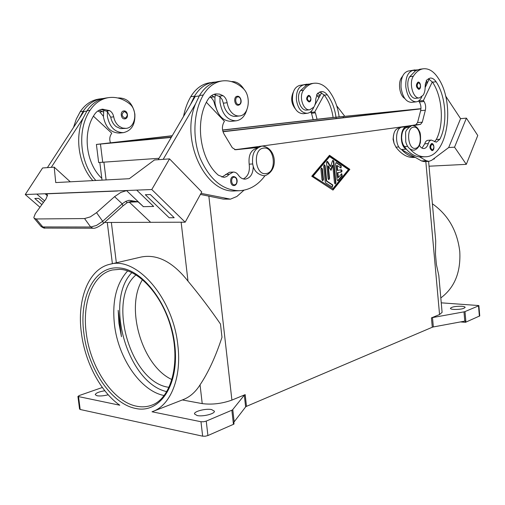 <?xml version="1.0" encoding="UTF-8"?>
<svg xmlns="http://www.w3.org/2000/svg" width="505" height="505" viewBox="0 0 505 505"><rect width="100%" height="100%" fill="white"/><g stroke="black" fill="none" stroke-linecap="round" stroke-linejoin="round"><path stroke-width="0.76" d="M164.232 395.535C140.699 391.23 118.252 358.108 114.484 324.728C111.94 301.34 116.327 283.4 127.658 270.907M234.244 185.512L233.935 185.55C230.027 185.941 229.346 176.996 233.259 176.58L233.525 176.554C238.916 177.293 237.508 185.234 234.288 185.505L233.935 185.55M209.935 96.979L210.534 97.345C212.681 98.828 214.044 101.139 214.619 104.276L217.661 112.135M253.239 166.088C253.207 173.739 250.524 178.088 245.203 179.136C242.539 179.18 240.241 177.817 238.309 175.033C236.908 173.013 235.223 172.028 233.247 172.066L229.365 174.238L226.808 176.447L224.693 177.211L223.816 177.312L218.356 175.184C200.094 159.845 194.469 121.434 207.681 99.958C209.79 96.43 212.523 94.41 215.887 93.898L219.53 94.113L223.065 95.691C225.205 97.2 226.568 99.548 227.143 102.723C227.951 107.338 229.8 110.948 232.685 113.549C234.844 115.38 237.11 116.182 239.484 115.954C249.255 115.5 251.604 95.357 242.785 88.104C236.391 82.416 229.497 80.03 222.124 80.945C214.486 82.176 208.205 86.86 203.294 94.997C193.497 111.769 192.14 137.6 200.081 158.027C209.512 179.445 222.591 190.347 239.332 190.739C249.514 190.139 258.074 185.12 264.999 175.689M246.762 110.052C244.748 116.428 241.201 120.02 236.106 120.815C227.603 120.525 222.232 114.382 219.991 102.382L219.946 96.695L222.137 99.491L223.349 103.19C224.163 107.792 226.013 111.384 228.891 113.978C231.056 115.796 233.323 116.598 235.696 116.371L239.484 115.954M101.057 109.465L107.35 111.466L107.388 116.51C109.591 127.102 114.925 132.48 123.403 132.645C131.521 130.732 135.34 124.546 134.867 114.092C132.689 103.304 127.203 97.926 118.416 97.945L117.968 98.02M123.403 132.645L119.464 133.055C110.993 132.903 105.652 127.55 103.456 117.002L103.778 109.837M124.792 118.871L124.855 118.864C128.983 118.681 127.916 110.292 123.845 110.942L123.725 110.955C119.761 111.264 120.865 119.439 124.792 118.871M432.116 150.604L431.996 150.616C429.408 148.552 429.237 146.216 431.497 143.597L431.598 143.584C434.249 142.959 434.893 150.503 432.16 150.597L431.996 150.616M415.116 157.301L413.658 157.459C407.295 157.718 401.38 154.278 395.907 147.138L394.045 143.3L393.294 138.553C393.464 132.417 395.295 128.939 398.792 128.112L400.029 128.011M404.764 98.469C399.72 95.729 397.694 83.148 401.462 77.738L402.7 75.984M419.459 145.415C420.722 147.542 422.186 148.577 423.853 148.527C425.86 148.274 427.344 146.627 428.284 143.571C428.953 141.419 429.982 140.251 431.377 140.074L436.326 142.17L439.836 139.266C447.84 123.971 446.073 96.386 436.074 81.753C434.268 79.102 432.267 77.877 430.064 78.067L426.63 80.137L425.141 86.008C425.279 89.656 424.654 92.686 423.259 95.091L419.453 97.907C413.21 99.182 408.589 83.022 413.336 76.23C416.17 71.817 419.51 69.337 423.354 68.781C428.726 68.289 433.568 71.237 437.873 77.631C455.794 102.894 447.834 156.777 425.475 156.771L419.693 156.935C415.053 156.462 410.647 153.93 406.474 149.354L403.053 144.531L402.037 141.394L401.626 137.928C401.791 131.742 403.615 128.238 407.093 127.418L408.52 127.298M419.453 97.907L415.874 98.292C409.618 99.567 404.991 83.464 409.751 76.691L415.577 70.732L412.983 70.403C407.87 71.956 405.477 77.454 405.812 86.885C407.264 96.493 410.71 101.486 416.164 101.859C418.531 101.543 420.431 99.851 421.871 96.79M394.033 143.262L393.073 139.342L393.502 135.321M313.801 107.161C312.317 110.835 310.108 112.886 307.179 113.303C301.491 113.038 297.906 108.562 296.416 99.876C296.082 91.329 298.588 86.304 303.928 84.802L306.63 85.055L311.023 83.641L313.965 83.249C319.589 82.7 324.658 85.294 329.172 91.033C334.417 98.077 337.738 106.669 339.126 116.8M303.928 84.802L300.02 85.32C294.674 86.816 292.168 91.822 292.502 100.344C293.992 108.998 297.584 113.455 303.278 113.713L307.179 113.303M308.321 95.458L308.385 95.451C310.802 94.719 312.311 101.644 309.06 101.953L309.035 101.953C306.137 100.072 305.897 97.907 308.321 95.458L308.372 95.451M335.995 117.135C334.746 108.341 331.835 100.899 327.265 94.814C325.378 92.434 323.282 91.355 320.978 91.563L317.374 93.507L315.802 98.86L315.549 102.799L314.64 105.69L313.82 107.136L309.83 109.755C303.309 110.999 298.524 96.423 303.492 90.187C306.453 86.134 309.944 83.824 313.965 83.249M418.045 82.119C420.854 81.482 421.568 89.41 418.708 89.297L418.677 89.303C415.899 87.176 415.672 84.789 417.982 82.126L417.982 82.126M416.164 101.859L411.43 102.357C405.963 101.985 402.504 97.017 401.052 87.453C400.717 78.054 403.11 72.581 408.242 71.028M107.35 111.466L110.728 117.179C111.523 121.244 113.36 124.407 116.226 126.667L120.518 128.611L125.979 128.377C135.744 127.86 138.124 109.926 129.324 103.626C122.936 98.677 116.074 96.67 108.739 97.604C101.145 98.816 94.915 103.052 90.048 110.311C76.886 129.684 79.676 162.787 95.817 180.455M101.795 178.328C85.919 163.582 82.214 132.562 94.385 114.629C96.474 111.485 99.188 109.661 102.528 109.156L109.648 110.639C111.782 111.946 113.133 114.004 113.701 116.806C114.496 120.884 116.333 124.06 119.199 126.332L122.507 128.043L125.979 128.377M237.306 96.259L237.198 96.272C233.222 96.556 234.345 105.797 238.278 105.223L238.347 105.21C243.366 103.91 240.765 95.609 237.325 96.259L237.198 96.272M211.633 95.559L214.934 97.351L215.376 94.536M214.934 97.351L214.978 103.014C217.219 114.951 222.591 121.055 231.101 121.339L236.106 120.815M231.385 81.583C236.435 81.292 240.689 83.944 244.155 89.543M103.481 223.368L122.974 205.895L122.216 203.818L102.685 221.304L96.556 212.649L90.288 216.885L84.569 218.558L36.139 218.962L34.176 218.28L33.829 217.472L35.356 213.577L46.012 198.926L47.476 195.189L47.022 194.337L45.078 193.743L47.476 195.858M92.971 228.222L92.933 228.222C94.908 228.689 98.431 227.061 103.519 223.336L102.685 221.304L96.43 225.47L90.66 227.01L42.805 226.934L40.873 226.284L34.176 218.28M126.376 190.675L120.802 192.424L114.572 196.66L122.216 203.818L125.821 201.337L129.116 200.289L138.086 201.836L143.395 206.665L126.471 190.524L45.267 193.743M92.933 228.222L90.66 227.01L84.569 218.558M45.16 228.083L42.805 226.934L36.139 218.962M118.94 323.427L121.459 336.702L118.189 310.31L118.94 323.427M172.003 379.602C141.93 366.074 124.855 307.267 142.543 279.581M169.112 387.354L168.714 387.291C130.359 382.468 106.593 299.332 136.028 274.859M440.808 297.931C454.544 287.73 460.869 272.283 459.777 251.585C457.284 230.798 448.156 214.865 432.387 203.786M431.434 317.879L432.286 327.24L433.341 326.95L432.495 317.588L431.434 317.879L439.552 314.533L442.102 312.374L438.807 275.503L436.402 264.525L435.487 254.318L435.708 240.91L428.6 161.385M435.487 254.318L436.402 264.525M182.337 399.947L202.227 403.615C212.005 404.846 221.897 403.678 231.902 400.099L245.184 394.626L244.313 395.175L232.426 409.972L206.242 421.107L203.572 421.763L200.971 421.732L152.005 411.777L152.971 411.417C170.785 404.972 181.863 377.33 177.836 345.155C173.038 297.559 136.236 256.168 109.945 264.26C88.539 268.931 76.798 299.56 81.374 332.915C84.973 362.034 100.407 391.722 119.792 405.225L77.928 396.463L79.291 395.516L102.345 387.48M109.945 264.26L141.173 257.026C157.219 253.87 172.824 261.906 187.999 281.146C199.481 294.933 210.314 309.237 220.489 324.046L221.985 337.264C215.685 356.524 208.376 372.387 200.049 384.854C195.511 392.05 189.918 396.962 183.277 399.581L152.971 411.417M432.495 317.588L463.981 311.863L464.789 321.123L465.345 320.997L465.459 322.316L479.75 315.909L478.866 305.557L478.5 305.872L479.384 316.244M465.926 322.158L465.004 311.585L463.981 311.863M231.852 410.268L233.443 424.326L234.03 424.011L233.834 422.256L245.626 406.916L246.49 406.348L245.184 394.626M79.601 408.905L80.188 409.492L202.656 436.175L205.257 436.225L207.915 435.544L206.242 421.107M441.25 302.83L478.866 305.557M108.203 394.771C103.853 395.895 100.135 396.229 97.055 395.762L95.237 394.683C95.742 393.041 98.936 391.735 104.825 390.756M453.894 309.445C451.697 309.275 450.536 308.909 450.409 308.359C451.659 306.889 455.384 306.194 461.595 306.264C463.824 306.428 465.01 306.794 465.149 307.356C463.893 308.826 460.143 309.527 453.894 309.445M197.152 415.552L194.494 413.948C193.819 411.36 205.882 408.311 211.627 409.574L214.379 411.196C215.136 413.753 202.896 416.871 197.152 415.552M432.286 327.24L246.49 406.348M332.978 190.088L311.749 176.258L329.506 155.281L349.845 169.333L332.978 190.088M465.004 311.585L478.5 305.872M464.789 321.123L433.341 326.95M465.459 322.316L460.465 321.925M233.443 424.326L207.915 435.544M127.096 202.739L125.821 201.337M138.086 201.836L129.293 202.145L150.654 222.32L185.177 222.194L151.79 189.533L169.541 158.886L154.454 159.965L129.299 178.701L55.739 182.57L54.199 167.149L42.59 167.976L25.25 194.532L39.958 207.252M132.108 201.362L138.048 201.912M45.078 193.743L36.796 194.071L44.591 200.883L36.796 194.078L25.25 194.532M38.658 198.358L34.794 198.49L38.658 198.364L43.411 202.505L38.658 198.364M126.471 190.524L136.722 190.12L153.671 206.45L143.395 206.665M153.671 206.45L143.167 206.671M96.556 212.649L114.572 196.66M45.399 193.863L117.513 191.016M136.722 190.12L151.79 189.533M117.381 190.884L126.237 190.543M150.357 194.551L145.339 194.728L150.357 194.551L174.193 217.712L150.351 194.558M104.472 222.484L150.648 222.314M70.271 181.806L54.199 167.149M41.864 204.632L34.794 198.497M47.388 167.635L83.899 111.498L86.841 111.1M169.541 158.886L201.76 191.963L185.177 222.194M215.831 82.018L213.318 82.239C205.68 83.47 199.399 88.116 194.482 96.19L190.473 104.592L158.185 159.7M200.409 194.419L223.317 199.103L230.438 199.159L201.003 193.346M145.339 194.728L169.162 217.762L174.187 217.718M163.197 159.34L195.492 103.954C179.95 140.977 205.989 194.273 235.545 190.871L239.332 190.739M190.473 104.592L195.22 96.487L199.248 95.944M243.984 190.196L236.864 196.483L230.438 199.159M213.318 82.239L209.6 82.782C201.956 84.013 195.675 88.653 190.757 96.695C187.374 102.471 184.969 109.042 183.549 116.415M108.739 97.604L105.772 98.039C98.185 99.251 91.954 103.474 87.087 110.715L83.11 118.227L51.27 167.357M83.11 118.227C74.481 137.758 78.856 165.141 92.851 180.613M110.456 142.751C109.377 139.752 109.566 136.994 111.012 134.463L111.769 133.238L93.431 116.188M97.806 111.018L99.826 111.933L103.38 116.27M99.169 110.204L103.424 111.984M103.803 98.412L98.917 99.043C91.342 100.255 85.124 104.453 80.263 111.637L76.28 119.111L73.509 127.475M101.84 98.614C94.258 99.826 88.034 104.036 83.173 111.245L79.203 118.719M429.029 166.208L466.311 164.346L477.762 135.491L466.405 118.138L460.579 118.65L445.562 95.918M336.652 105.715L344.732 116.219M419.693 156.935L426.226 160.685L428.909 161.366L431.586 160.344L448.68 147.555L454.544 147.176L466.311 164.346M433.208 159.132L434.104 159.081L434.748 157.977M434.104 159.081L434.477 158.179M448.68 147.555L460.585 118.65M454.544 147.176L466.405 118.138M428.909 161.366L424.2 161.625L421.511 160.937L414.959 157.206C410.306 156.739 405.894 154.221 401.715 149.663L401.406 149.493C394.645 146.267 395.112 127.677 401.955 127.14L415.792 124.785L417.566 122.582L420.64 110.677C421.322 107.439 420.88 104.535 419.327 101.978L418.683 101.044L423.398 100.546L424.042 101.486C425.595 104.055 426.031 106.965 425.355 110.223L422.287 122.172L420.52 124.381L413.45 125.587M425.475 156.771C420.034 157.023 414.851 154.416 409.921 148.943M425.159 87.523L427.609 82.416L426.182 80.775M427.609 82.416L429.231 79.032M412.825 70.422L417.446 69.841M311.844 110.601L310.846 112.413L311.522 113.259L313.163 119.698M321.647 92.731L314.956 104.926M317.064 119.256L315.417 112.849L314.741 112.003L310.846 112.413M314.741 112.003L324.103 94.871L319.532 91.96M333.079 117.45C331.823 108.67 328.913 101.24 324.336 95.161L324.103 94.871M320.22 95.338L317.702 93.179M304.603 84.752L309.085 84.051M309.83 109.755L306.889 110.071C300.355 111.315 295.57 96.783 300.538 90.559L306.63 85.055M318.876 97.781L316.502 94.807M295.311 108.84C291.271 103.645 290.615 98.027 293.348 91.992M301.889 85.074L307.128 84.152M337.125 179.761L335.541 163.803L336.204 162.522L341.235 165.855L341.033 168.064L337.188 165.552L337.668 170.374L341.311 169.724L342.081 170.791L341.632 171.965L337.895 172.678L338.369 177.495L341.708 173.688L342.213 175.765L338.306 180.55L337.895 180.784L337.125 179.761M337.649 180.727L341.733 175.784L341.468 173.764M338.369 177.495L337.889 177.52L337.416 172.704L341.001 172.047L341.008 169.775M337.895 172.678L337.416 172.704M337.668 170.374L337.182 170.4L336.709 165.577L337.188 165.552M340.787 168.014L340.755 165.88L335.964 162.597M320.927 169.213L321.616 167.9L322.43 168.948L323.49 179.49L322.79 180.809L321.994 179.774L320.927 169.213M322.543 180.758L323.004 179.509L321.944 168.973L321.382 167.976M312.797 176.005L332.845 188.75L348.444 169.592L329.639 156.626L329.153 156.657L312.797 176.005L332.845 188.75M329.639 156.626L313.283 175.98M332.669 189.886L349.365 169.358L329.31 155.515M349.845 169.333L349.365 169.358M325.252 181.907L323.648 165.981L324.33 164.68L325.138 165.728L326.666 180.948L332.839 185.007L332.315 187.159L325.725 182.848L325.252 181.907M332.372 187.191L332.359 185.026L326.186 180.967L324.658 165.754L324.09 164.756M326.666 180.948L326.186 180.967M330.706 169.888L332.246 165.23L332.726 165.204L331.009 170.393L328.326 165.968L329.563 178.347L328.875 179.654L328.092 178.625L326.489 162.616L327.158 161.322L327.758 161.707L330.617 166.435L332.441 160.925L333.035 160.344L333.824 161.385L335.945 182.703L335.263 184.003L334.493 182.987L332.726 165.204M335.023 183.946L335.465 182.722L333.344 161.411L332.795 160.42M330.617 166.435L330.137 166.461L326.924 161.398M328.629 179.603L329.083 178.366L327.846 165.993L328.326 165.968M410.477 125.688L238.909 149.209M159.006 158.299L98.652 162.522L96.404 144.436L172.23 135.725M222.617 130.132L336.052 117.217L413.803 109.509L222.957 131.559M171.365 137.196L109.749 143.01L172.142 135.877M222.591 130L328.13 117.993L420.949 108.689M420.936 108.853L223.021 131.748M171.233 137.436L96.404 144.436M434.521 141.747L436.301 139.519C444.318 124.268 442.544 96.758 432.526 82.176L428.328 78.666M415.577 70.732L419.781 69.254L423.354 68.781M422.035 148.116L424.718 143.818C425.387 141.671 426.422 140.504 427.823 140.333L431.377 140.074M409.296 70.889L415.059 69.879M425.98 85.818L425.159 84.43M414.959 157.206L401.715 149.663M432.305 81.848L423.398 100.546M410.028 126.168L406.721 126.736C399.884 127.273 399.423 145.939 406.172 149.183L406.474 149.354M222.124 80.945L218.33 81.501C210.692 82.732 204.411 87.403 199.5 95.514L195.492 103.954M214.013 94.347L219.946 96.695M233.247 172.066L229.453 172.274L221.91 177.129M257.209 148.243L256.95 148.262C250.884 149.852 248.29 155.155 249.18 164.169C250.082 171.479 248.125 176.403 243.296 178.928M252.096 147.763L234.673 149.676M206.406 102.319L224.428 121.333L223.664 122.702C221.897 126.408 222.03 130.189 224.05 134.033L232.275 147.713L235.545 149.751L258.295 147.441M413.544 127.172C421.12 125.644 423.083 147.498 415.457 148.293C407.825 150.149 405.767 127.721 413.544 127.172M233.847 177.268C230.4 177.659 231.277 185.569 234.673 184.78C238.089 184.363 237.23 176.523 233.847 177.268M215.143 104.213L214.619 104.276M227.143 102.723L223.349 103.19M263.547 148.123C252.222 149.057 255.145 176.106 266.261 173.537C277.321 172.255 274.562 146.027 263.547 148.123M125.114 118.189C128.207 115.677 127.935 113.455 124.306 111.523C121.2 114.048 121.465 116.27 125.114 118.189M432.545 150.017C430.279 148.407 430.108 146.444 432.021 144.127C434.275 145.73 434.452 147.694 432.545 150.017M402.03 77.669L401.462 77.738M413.336 76.23L409.751 76.691M308.82 95.925C311.257 97.547 311.44 99.371 309.376 101.391C306.926 99.769 306.743 97.945 308.82 95.925M419.106 88.672C416.758 86.841 416.574 84.834 418.563 82.637C420.899 84.474 421.082 86.481 419.106 88.672M237.887 96.916C234.484 96.998 235.349 104.926 238.707 104.44C242.091 104.327 241.245 96.474 237.887 96.916M151.904 405.111C147.1 406.923 142.056 407.301 136.76 406.241C113.12 401.904 90.256 367.476 86.241 332.959C82.056 302.362 92.851 274.354 112.381 269.986L119.546 269.342C139.557 269.834 163.948 297.079 171.984 331.583C180.298 366.081 170.09 398.704 151.904 405.111M118.258 267.902C93.968 266.312 78.868 297.773 83.874 333.231C87.996 368.606 111.384 403.931 135.611 408.444C159.921 414.018 179.629 384.76 174.755 344.763C170.236 304.805 142.372 268.395 118.258 267.902M234.175 421.946L232.786 409.662M80.188 409.492L78.553 396.842M244.313 395.175L245.626 406.916M425.822 161.537L439.552 314.533M208.855 196.148L231.902 400.099M200.971 421.732L202.656 436.175M200.049 384.854L202.227 403.615M166.852 391.659C127.651 383.257 103.904 300.942 131.874 272.605M116.346 262.777L111.365 222.459M106.101 179.919L103.929 162.326M181.143 222.206L187.999 281.146M127.916 202.284L129.406 202.246M106.681 111.031L109.648 110.639M110.728 117.179L113.701 116.806M87.087 110.715L90.048 110.311M99.826 111.933L102.749 111.548M80.263 111.637L83.173 111.245M315.417 112.849L311.522 113.259M324.336 95.161L327.265 94.814M300.538 90.559L303.492 90.187M317.557 95.975L320.031 95.679M338.306 180.55L337.826 180.569M342.213 175.765L341.733 175.784M341.481 172.022L341.001 172.047M341.235 165.855L340.755 165.88M336.532 162.616L336.046 162.648M322.43 168.948L321.944 168.973M323.49 179.49L323.004 179.509M332.839 185.007L332.359 185.026M325.138 165.728L324.658 165.754M335.945 182.703L335.465 182.722M333.824 161.385L333.344 161.411M327.758 161.707L327.272 161.739M329.563 178.347L329.083 178.366M343.349 117.659L343.236 116.459M336.178 118.486L336.052 117.217M102.742 162.408L100.476 144.114M407.604 146.349L404.227 146.576M436.074 81.753L432.526 82.176M439.836 139.266L436.301 139.519M428.284 143.571L424.718 143.818M398.855 146.942L395.907 147.138M427.432 82.788L425.355 83.041M401.955 127.14L406.721 126.736M401.406 149.493L406.172 149.183M415.792 124.785L420.52 124.381M417.566 122.582L422.287 122.172M420.64 110.677L425.355 110.223M419.327 101.978L424.042 101.486M421.511 160.937L426.226 160.685M203.294 94.997L199.5 95.514M223.065 95.691L219.271 96.19M229.365 174.238L225.571 174.433M252.727 163.955L249.18 164.169M194.482 96.19L190.757 96.695M214.259 96.853L210.534 97.345M251.648 147.801L256.641 147.416M223.317 199.103L228.329 198.97M262.215 146.103L261.735 146.153C252.677 149.328 252.424 156.02 252.55 162.743C253.264 170.172 257.121 174.515 264.109 175.784L265.093 175.677C279.625 169.996 275.762 147.062 262.215 146.103M412.143 125.53C415.306 125.543 417.723 127.475 419.396 131.319C420.45 132.55 420.785 136.262 420.394 142.46C419.358 146.595 417.326 149.145 414.296 150.105L413.747 150.168C409.871 149.941 407.207 147.163 405.755 141.823L405.603 133.168C405.414 130.89 407.503 128.358 411.872 125.562L412.143 125.53M79.563 409.088L77.928 396.463M112.388 263.692L107.275 222.478M102.016 180.133L99.838 162.578M44.995 228.083C44.415 228.418 43.07 227.85 40.962 226.373M92.939 228.222L45.059 228.083M132.203 201.356L132.291 201.356C132.329 200.996 130.593 201.457 127.09 202.745L123.005 205.87M412.989 70.403L408.248 71.028M413.658 157.459L415.23 157.364M117.943 98.014L118.416 97.945M251.875 147.776L256.875 147.397"/></g></svg>

